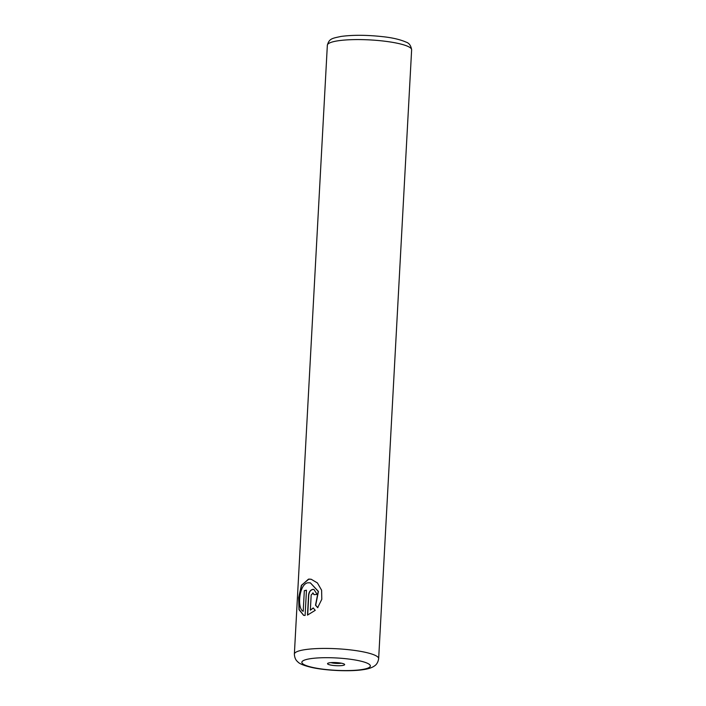 <?xml version="1.0" encoding="UTF-8"?>
<svg xmlns="http://www.w3.org/2000/svg" width="706" height="706" viewBox="0 0 706 706"><rect width="100%" height="100%" fill="white"/><g stroke="black" fill="none" stroke-linecap="round" stroke-linejoin="round"><path stroke-width="1.06" d="M342.481 665.502A8.569 1.544 -176.9 0 0 344.519 664.311A8.569 1.544 -176.9 0 0 338.439 662.775A8.569 1.544 -176.9 0 0 329.711 662.775A8.569 1.544 -176.9 0 0 327.69 663.402A8.569 1.544 -176.9 0 0 332.279 665.326A8.569 1.544 -176.9 0 0 342.481 665.502M330.929 662.634A6.592 1.191 -176.9 0 0 341.104 663.243A6.592 1.191 -176.9 0 0 341.386 663.199M303.721 615.367L299.185 609.613L298.867 597.638L301.621 585.3L308.416 579.202L311.055 579.238M317.876 607.681L315.697 605.245L318.432 591.434L310.366 582.856L318.238 591.399L315.503 605.201L317.682 607.637L321.795 599.306L321.627 590.242L317.418 582.935L311.178 579.255L308.901 579.079L301.4 585.318L298.664 597.682L299.009 609.675L303.624 615.35L305.098 615.482L306.466 590.225A42.21 7.616 -176.9 0 0 304.321 590.657L303.201 611.325C296.926 608.669 299.053 583.721 308.019 582.785L310.366 582.856M314.249 594.699L312.882 593.022M312.679 592.987L314.046 594.664A42.21 7.616 3.1 0 1 317.17 594.434L313.905 589.422L312.882 589.36C310.349 589.942 308.91 591.91 308.557 595.273L307.481 615.094L315.238 610.337L313.19 607.928L310.358 610.178L311.178 594.937L313.217 593.04M307.684 615.041L308.751 595.317C309.104 591.963 310.543 589.987 313.076 589.404L314.002 589.439M313.385 607.972L310.358 610.178M304.321 590.657L303.201 611.325M304.515 590.701A42.21 7.616 3.1 0 1 306.457 590.304M338.059 40.789A42.21 7.616 -176.9 0 0 327.346 45.237C329.199 38.565 331.988 38.371 341.201 36.412C353.15 34.841 367.058 34.938 382.926 36.694C392.377 37.7 400.108 39.51 406.091 42.122C409.109 43.048 410.963 45.608 411.633 49.799A42.21 7.616 -176.9 0 0 384.708 41.204A42.21 7.616 -176.9 0 0 338.059 40.789M327.346 45.237L294.367 654.083A42.21 7.616 3.1 0 1 305.08 649.644A42.21 7.616 3.1 0 1 351.729 650.049A42.21 7.616 3.1 0 1 378.654 658.645L411.633 49.799M310.552 658.672A34.294 6.186 -176.9 0 0 313.279 667.558A34.294 6.186 -176.9 0 0 361.631 669.606A34.294 6.186 -176.9 0 0 358.904 660.71A34.294 6.186 -176.9 0 0 310.552 658.672M294.367 654.083C294.667 659.96 297.676 661.593 297.72 661.778C299.318 663.737 304.004 665.634 311.787 667.47C326.198 670.674 350.044 671.724 363.228 669.659C368.205 668.97 371.947 667.735 374.445 665.97C374.515 665.784 377.71 664.505 378.654 658.645"/></g></svg>
